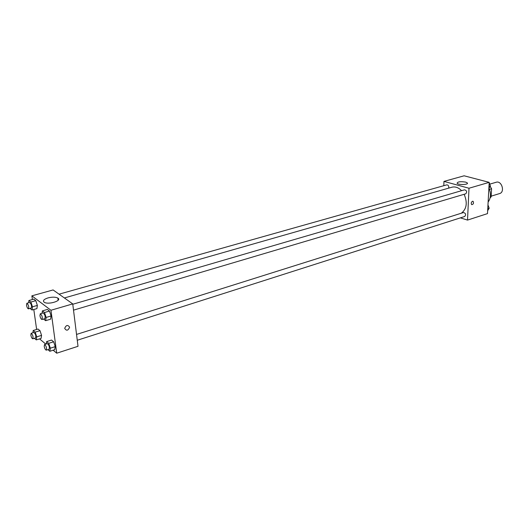 <?xml version="1.0" encoding="UTF-8"?>
<svg xmlns="http://www.w3.org/2000/svg" width="529" height="529" viewBox="0 0 529 529"><rect width="100%" height="100%" fill="white"/><g stroke="black" fill="none" stroke-linecap="round" stroke-linejoin="round"><path stroke-width="0.79" d="M491.163 196.16L499.601 193.568C505.255 192.146 501.704 180.323 496.202 182.254L489.748 184.145M489.484 189.362L491.58 188.734L490.158 186.347M491.58 188.734L491.124 196.821L490.112 197.932M490.29 197.086L491.124 196.821M488.122 202.058C490.899 198.203 491.196 193.594 489.021 188.245M443.805 185.692L443.957 181.401L464.118 175.8L489.199 182.346L487.493 213.617L467.524 220.084L460.369 217.875M472.496 201.258L473.131 201.331C473.898 203.242 473.415 204.346 471.683 204.65C470.896 203.394 471.167 202.263 472.496 201.258L473.131 201.331C473.891 203.242 473.415 204.346 471.683 204.65M443.957 181.401L468.998 188.245L489.199 182.346M468.998 188.245L467.524 220.084M465.652 182.115L467.332 182.941C468.985 184.78 458.253 185.117 457.096 183.265C457.585 181.712 460.435 181.328 465.652 182.115M448.585 188.159L448.81 187.273C448.652 185.626 447.957 184.826 446.727 184.872L59.056 294.184M77.26 340.253L464.76 216.473C466.194 214.569 465.771 213.26 463.497 212.532L76.533 334.427M73.518 310.146L465.732 193.819C467.246 191.921 466.856 190.585 464.561 189.812L72.784 304.268M461.341 213.213C466.723 208.981 467.656 202.68 464.138 194.295M461.592 190.678C458.498 187.531 455.264 186.38 451.878 187.22L64.379 297.959M32.395 299.533L31.866 295.843L53.098 289.945L72.737 303.897L78.014 346.303L56.729 353.2L53.138 350.211M39.543 338.891L45.805 344.108M37.367 305.418L35.793 300.664L33.79 299.136L35.793 300.664L37.367 305.418L36.911 308.612L37.367 305.418L32.467 306.813L32.031 310.014L30.021 308.407M51.121 315.958L49.501 311.059L47.379 309.445L49.501 311.059L51.121 315.958L50.599 319.199L51.121 315.958L46.129 317.433L45.626 320.68L43.537 319.04M55.247 346.621L53.647 341.78L51.531 340.061L53.647 341.78L55.247 346.621L54.718 349.702L55.247 346.621L50.334 348.188L49.825 351.276L47.875 349.636M36.633 329.461L33.803 309.505M31.866 295.843L50.963 310.258L56.729 353.2M40.006 330.671L38.009 329.045L40.006 330.671L41.553 335.373L40.006 330.671L35.185 332.139L36.732 336.861L36.289 339.902L34.392 338.302M41.09 338.415L41.553 335.373L41.09 338.415L36.289 339.902M48.007 297.906C52.252 296.875 55.532 296.928 57.846 298.072C62.435 300.677 48.192 305.068 44.185 302.231C42.545 300.737 43.814 299.295 48.007 297.906M50.963 310.258L72.737 303.897M69.564 327.094L69.577 327.272C68.089 330.718 66.462 331.088 64.703 328.377C66.092 325.044 67.712 324.614 69.564 327.094C67.712 324.614 66.092 325.044 64.703 328.377C66.462 331.088 68.089 330.718 69.577 327.272L69.564 327.094M28.606 302.767L28.897 300.512L30.894 302.046L32.467 306.813M28.473 308.85L31.277 308.043C31.892 305.861 31.35 304.003 29.657 302.476L26.847 303.262L26.51 305.16C26.986 307.422 27.64 308.652 28.473 308.85C29.075 306.661 28.533 304.803 26.847 303.262M32.031 310.014L36.911 308.612M28.897 300.512L33.79 299.136M30.894 302.046L35.793 300.664M42.042 313.247L42.393 310.893L44.502 312.52L46.129 317.433M42.003 319.496L44.859 318.65C45.514 316.382 44.945 314.471 43.16 312.923L40.297 313.757L39.94 315.681C40.422 318.028 41.11 319.298 42.003 319.496C42.644 317.228 42.075 315.317 40.297 313.757M45.626 320.68L50.599 319.199M42.393 310.893L47.379 309.445M44.502 312.52L49.501 311.059M32.877 332.774L33.195 330.499L35.185 332.139M32.818 338.791L35.575 337.938C36.137 335.77 35.582 333.938 33.916 332.457L31.151 333.296L30.841 335.088C31.323 337.357 31.978 338.586 32.818 338.791C33.373 336.616 32.818 334.784 31.151 333.296M36.732 336.861L41.553 335.373M33.195 330.499L38.009 329.045M46.254 343.969L46.631 341.595L48.734 343.334L50.334 348.188M46.288 350.145L49.104 349.246C49.7 346.998 49.118 345.12 47.359 343.619L44.542 344.505L44.211 346.316C44.7 348.664 45.395 349.94 46.288 350.145C46.876 347.89 46.294 346.012 44.542 344.505M49.825 351.276L54.718 349.702M46.631 341.595L51.531 340.061M48.734 343.334L53.647 341.78M489.186 182.617L490.409 185.93L488.862 188.503M488.981 186.353L490.409 185.93M487.963 204.928L489.18 208.221L487.652 210.707M487.758 208.671L489.18 208.221M467.332 182.941L467.305 183.576M57.846 298.072L58.13 300.254"/></g></svg>
